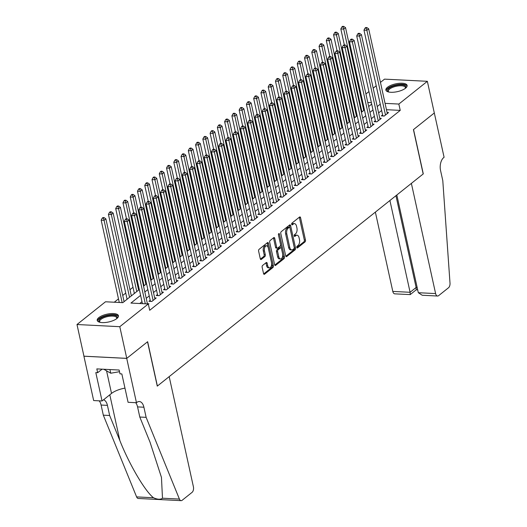 <?xml version="1.0" encoding="UTF-8"?>
<svg xmlns="http://www.w3.org/2000/svg" width="527" height="527" viewBox="0 0 527 527"><rect width="100%" height="100%" fill="white"/><g stroke="black" fill="none" stroke-linecap="round" stroke-linejoin="round"><path stroke-width="0.79" d="M296.787 247.466A0.955 0.534 92.9 0 0 297.235 248.019A0.955 0.534 92.9 0 0 297.472 247.934L305.047 241.893A1.37 0.764 92.9 0 0 305.489 240.081L300.568 217.704A1.37 0.764 92.9 0 0 299.922 216.9A1.37 0.764 92.9 0 0 299.58 217.025L292.011 223.066A0.955 0.534 92.9 0 0 291.701 224.337A0.955 0.534 92.9 0 0 292.149 224.897A0.955 0.534 92.9 0 0 292.393 224.812L293.368 224.028A4.381 2.437 92.9 0 1 294.468 223.632A4.381 2.437 92.9 0 1 296.523 226.188L296.938 228.053A4.381 2.437 92.9 0 1 295.528 233.85L294.547 234.634A0.955 0.534 92.9 0 0 294.244 235.898A0.955 0.534 92.9 0 0 294.692 236.458A0.955 0.534 92.9 0 0 294.936 236.373L295.91 235.589A4.381 2.437 92.9 0 1 297.011 235.194A4.381 2.437 92.9 0 1 299.066 237.749L299.481 239.614A4.381 2.437 92.9 0 1 298.071 245.411L297.09 246.195A0.955 0.534 92.9 0 0 296.787 247.466M98.806 317.616A10.876 3.992 167.6 0 1 110.36 313.644A10.876 3.992 167.6 0 1 118.45 315.739A10.876 3.992 167.6 0 1 116.856 318.539A10.876 3.992 167.6 0 1 105.301 322.511A10.876 3.992 167.6 0 1 97.212 320.409A10.876 3.992 167.6 0 1 98.806 317.616M387.477 87.298A10.876 3.992 167.6 0 1 399.038 83.325A10.876 3.992 167.6 0 1 407.121 85.42A10.876 3.992 167.6 0 1 405.526 88.213A10.876 3.992 167.6 0 1 393.972 92.192A10.876 3.992 167.6 0 1 385.883 90.091A10.876 3.992 167.6 0 1 387.477 87.298M262.598 265.463A1.37 0.764 92.9 0 0 262.156 267.275L263.54 273.553A1.37 0.764 92.9 0 0 264.179 274.35A1.37 0.764 92.9 0 0 264.521 274.224L272.933 267.512A1.37 0.764 92.9 0 0 273.375 265.7L268.454 243.322A1.37 0.764 92.9 0 0 267.808 242.525A1.37 0.764 92.9 0 0 267.466 242.651L259.06 249.357A1.37 0.764 92.9 0 0 258.619 251.168L260.285 258.757A1.37 0.764 92.9 0 0 260.931 259.554A1.37 0.764 92.9 0 0 261.273 259.429L264.87 256.557A1.37 0.764 92.9 0 0 265.312 254.745L264.482 250.984A3.663 2.036 92.9 0 1 266.576 245.806A3.663 2.036 92.9 0 1 268.296 247.94L271.537 262.677A3.663 2.036 92.9 0 1 269.442 267.854A3.663 2.036 92.9 0 1 267.723 265.72L267.182 263.263A1.37 0.764 92.9 0 0 266.537 262.466A1.37 0.764 92.9 0 0 266.194 262.591L262.598 265.463M380.454 82.396L384.539 79.136L427.351 81.31L434.314 112.976L413.431 129.635L423.181 173.969L157.382 386.041L147.639 341.707L126.757 358.367L119.794 326.694L76.988 324.52L105.492 301.78L122.844 302.663L139.306 289.527M427.351 81.31L398.847 104.056L385.059 103.351M140.59 295.377L130.946 303.071L148.298 303.954L149.694 310.291L400.237 110.387L398.847 104.056M148.298 303.954L119.794 326.694M285.706 255.865A1.37 0.764 92.9 0 0 286.352 256.662A1.37 0.764 92.9 0 0 286.695 256.537L295.107 249.824A1.37 0.764 92.9 0 0 295.542 248.013L290.621 225.635A1.37 0.764 92.9 0 0 289.982 224.838A1.37 0.764 92.9 0 0 289.639 224.963L281.227 231.669A1.37 0.764 92.9 0 0 280.786 233.481L285.706 255.865M284.02 258.671L275.608 265.384A1.37 0.764 92.9 0 1 275.265 265.503A1.37 0.764 92.9 0 1 274.62 264.706L269.699 242.328A1.37 0.764 92.9 0 1 270.14 240.516L273.744 237.644A1.37 0.764 92.9 0 1 274.086 237.519A1.37 0.764 92.9 0 1 274.725 238.316L276.721 247.394A1.37 0.764 92.9 0 0 277.367 248.191A1.37 0.764 92.9 0 0 277.709 248.065L280.094 246.162A1.37 0.764 92.9 0 0 280.535 244.35L278.46 234.904A0.955 0.534 92.9 0 1 279.007 233.547A0.955 0.534 92.9 0 1 279.455 234.107L284.461 256.86A1.37 0.764 92.9 0 1 284.02 258.671L282.861 258.612L274.751 265.081M127.073 299.125L125.993 300.146M134.332 293.328L133.259 294.356M382.602 114.886L381.331 115.9L384.223 116.045L388.583 112.567L387.068 112.488M375.343 120.676L374.071 121.691L376.963 121.836L381.317 118.364L379.809 118.285M368.077 126.473L366.805 127.488L369.697 127.633L374.058 124.155L372.543 124.082M360.817 132.264L359.546 133.278L362.438 133.43L366.792 129.952L365.283 129.873M353.551 138.061L352.28 139.075L355.172 139.22L359.533 135.742L358.024 135.67M346.292 143.858L345.02 144.866L347.912 145.017L352.267 141.539L350.758 141.46M339.026 149.648L337.761 150.663L340.653 150.808L345.007 147.336L343.499 147.257M331.766 155.445L330.495 156.46L333.387 156.605L337.748 153.126L336.233 153.054M324.507 161.236L323.235 162.25L326.127 162.402L330.482 158.923L328.973 158.844M317.241 167.033L315.969 168.047L318.861 168.192L323.222 164.714L321.707 164.641M309.981 172.823L308.71 173.838L311.602 173.989L315.956 170.511L314.448 170.432M302.715 178.62L301.444 179.635L304.342 179.779L308.697 176.308L307.188 176.229M295.456 184.417L294.185 185.432L297.076 185.576L301.437 182.098L299.922 182.019M288.19 190.207L286.925 191.222L289.817 191.367L294.171 187.895L292.663 187.816M280.931 196.004L279.659 197.019L282.551 197.164L286.912 193.686L285.397 193.613M273.671 201.795L272.4 202.809L275.292 202.961L279.646 199.483L278.137 199.404M266.405 207.592L265.134 208.606L268.026 208.751L272.387 205.273L270.878 205.201M259.146 213.389L257.874 214.397L260.766 214.548L265.121 211.07L263.612 210.991M251.88 219.179L250.608 220.194L253.507 220.339L257.861 216.867L256.353 216.788M244.62 224.976L243.349 225.991L246.241 226.136L250.602 222.657L249.087 222.585M237.361 230.767L236.089 231.781L238.981 231.926L243.336 228.454L241.827 228.375M230.095 236.564L228.823 237.578L231.715 237.723L236.076 234.245L234.561 234.172M222.835 242.354L221.564 243.369L224.456 243.52L228.81 240.042L227.302 239.963M215.569 248.151L214.298 249.166L217.19 249.311L221.551 245.832L220.042 245.76M208.31 253.948L207.039 254.956L209.93 255.108L214.291 251.629L212.776 251.55M201.044 259.739L199.779 260.753L202.671 260.898L207.025 257.426L205.517 257.347M193.784 265.536L192.513 266.55L195.405 266.695L199.766 263.217L198.251 263.144M186.525 271.326L185.254 272.34L188.146 272.492L192.5 269.014L190.991 268.935M179.259 277.123L177.988 278.137L180.88 278.282L185.24 274.804L183.732 274.732M172 282.913L170.728 283.928L173.62 284.079L177.974 280.601L176.466 280.522M164.734 288.71L163.462 289.725L166.361 289.87L170.715 286.398L169.207 286.319M157.474 294.507L156.203 295.522L159.095 295.667L163.456 292.189L161.941 292.11M150.215 300.298L148.943 301.312L151.835 301.457L156.19 297.986L154.681 297.907M400.237 110.387L386.456 109.688M381.64 110.499L378.623 112.903M374.374 116.289L371.364 118.694M367.115 122.086L364.098 124.491M359.849 127.883L356.838 130.288M352.589 133.674L349.572 136.078M345.323 139.471L342.313 141.875M338.064 145.261L335.053 147.665M330.804 151.058L327.787 153.462M323.538 156.848L320.528 159.253M316.279 162.645L313.262 165.05M309.013 168.442L306.003 170.847M301.754 174.233L298.743 176.637M294.494 180.03L291.477 182.434M287.228 185.82L284.218 188.225M279.969 191.617L276.952 194.022M272.703 197.414L269.692 199.819M265.443 203.205L262.426 205.609M258.177 209.002L255.167 211.406M250.918 214.792L247.907 217.196M243.658 220.589L240.641 222.993M236.392 226.379L233.382 228.784M229.133 232.176L226.116 234.581M221.867 237.973L218.857 240.378M214.608 243.764L211.59 246.168M207.342 249.561L204.331 251.965M200.082 255.351L197.072 257.756M192.823 261.148L189.806 263.553M185.557 266.945L182.546 269.343M178.297 272.736L175.28 275.14M171.031 278.533L168.021 280.937M163.772 284.323L160.761 286.728M156.512 290.12L153.495 292.525M149.246 295.91L146.236 298.315M141.987 301.707L139.714 303.519M147.415 303.704L148.93 303.776L148.357 304.231M355.811 109.504L355.119 110.057M348.545 115.294L347.853 115.848M341.285 121.091L340.594 121.645M334.026 126.882L333.327 127.435M326.76 132.679L326.068 133.232M319.5 138.476L318.802 139.029M312.234 144.266L311.543 144.82M304.975 150.063L304.283 150.617M297.715 155.854L297.017 156.407M290.449 161.651L289.758 162.204M283.19 167.441L282.492 167.994M275.924 173.238L275.232 173.791M268.665 179.035L267.973 179.588M261.399 184.825L260.707 185.379M254.139 190.622L253.447 191.176M246.88 196.413L246.181 196.966M239.614 202.21L238.922 202.763M232.354 208.007L231.656 208.56M225.088 213.797L224.397 214.351M217.829 219.594L217.137 220.148M210.569 225.385L209.871 225.938M203.303 231.182L202.612 231.735M196.044 236.972L195.346 237.525M188.778 242.769L188.086 243.322M181.519 248.566L180.827 249.119M174.253 254.357L173.561 254.91M166.993 260.154L166.301 260.707M159.734 265.944L159.035 266.497M152.468 271.741L151.776 272.294M145.208 277.538L144.51 278.091M137.942 283.328L137.251 283.882M133.002 287.274L129.991 289.679M125.742 293.065L122.725 295.469M118.476 298.862L114.26 302.228M364.137 108.555L363.314 108.509M126.757 358.367L83.945 356.186L76.988 324.52M360.988 97.93L361.68 97.376M365.929 93.984L368.94 91.579M373.188 88.187L376.206 85.782M371.377 102.66L367.793 102.475M362.747 102.218L361.917 102.179M143.555 286.135L146.572 283.73M150.821 280.344L153.831 277.94M158.08 274.547L161.091 272.143M165.34 268.757L168.357 266.352M172.606 262.96L175.616 260.555M179.865 257.163L182.882 254.758M187.131 251.372L190.142 248.968M194.391 245.575L197.408 243.171M201.657 239.785L204.667 237.381M208.916 233.988L211.926 231.584M216.175 228.191L219.192 225.787M223.441 222.401L226.452 219.996M230.701 216.604L233.718 214.199M237.967 210.813L240.977 208.409M245.226 205.016L248.237 202.612M252.486 199.226L255.503 196.821M259.752 193.429L262.762 191.024M267.011 187.632L270.028 185.227M274.277 181.841L277.288 179.437M281.537 176.044L284.554 173.64M288.803 170.254L291.813 167.85M296.062 164.457L299.072 162.052M303.321 158.66L306.339 156.262M310.587 152.87L313.598 150.465M317.847 147.073L320.864 144.668M325.113 141.282L328.123 138.878M332.372 135.485L335.383 133.081M339.632 129.695L342.649 127.29M346.898 123.898L349.908 121.493M354.157 118.101L357.174 115.696M361.423 112.31L364.434 109.906M368.683 106.513L371.7 104.109M380.244 104.162L377.233 106.566M372.984 109.959L369.967 112.363M365.718 115.756L362.708 118.16M358.459 121.546L355.448 123.95M351.199 127.343L348.182 129.747M343.933 133.133L340.923 135.538M336.674 138.93L333.657 141.335M329.408 144.721L326.397 147.125M322.149 150.518L319.131 152.922M314.882 156.315L311.872 158.719M307.623 162.105L304.613 164.51M300.364 167.902L297.347 170.307M293.098 173.693L290.087 176.097M285.838 179.49L282.821 181.894M278.572 185.287L275.562 187.691M271.313 191.077L268.296 193.481M264.047 196.874L261.036 199.278M256.787 202.664L253.777 205.069M249.528 208.461L246.511 210.866M242.262 214.252L239.251 216.656M235.002 220.049L231.985 222.453M227.736 225.846L224.726 228.25M220.477 231.636L217.467 234.041M213.218 237.433L210.201 239.838M205.952 243.224L202.941 245.628M198.692 249.021L195.675 251.425M191.426 254.818L188.416 257.216M184.167 260.608L181.15 263.013M176.901 266.405L173.89 268.81M169.641 272.195L166.631 274.6M162.382 277.992L159.365 280.397M155.116 283.783L152.105 286.187M147.856 289.58L144.839 291.984M297.011 235.194L295.851 235.134A4.381 2.437 92.9 0 0 294.758 235.529L295.91 235.589M294.25 235.938L294.758 235.529M294.468 223.632L293.308 223.573A4.381 2.437 92.9 0 0 292.215 223.968L293.368 224.028M291.708 224.37L292.215 223.968M296.793 247.499L303.895 241.834A1.37 0.764 92.9 0 0 304.329 240.022L299.408 217.644A1.37 0.764 92.9 0 0 299.283 217.269M285.838 256.241L293.947 249.765A1.37 0.764 92.9 0 0 294.389 247.953L289.468 225.576A1.37 0.764 92.9 0 0 289.336 225.2M293.941 248.711A0.955 0.534 92.9 0 0 294.244 247.446L289.929 227.796A0.955 0.534 92.9 0 0 289.475 227.242A0.955 0.534 92.9 0 0 289.237 227.328L288.203 228.151A4.381 2.437 92.9 0 0 286.793 233.948L289.751 247.38A4.381 2.437 92.9 0 0 291.806 249.93A4.381 2.437 92.9 0 0 292.907 249.534L293.941 248.711M288.546 227.289A0.955 0.534 92.9 0 0 288.322 227.183A0.955 0.534 92.9 0 0 288.078 227.269L289.237 227.328M291.806 249.93L290.647 249.87A4.381 2.437 92.9 0 1 288.592 247.321L285.641 233.889A4.381 2.437 92.9 0 1 287.044 228.092L288.078 227.269M277.367 248.191L276.207 248.131A1.37 0.764 92.9 0 1 275.568 247.334L273.572 238.257A1.37 0.764 92.9 0 0 273.441 237.881M278.427 234.614L283.302 256.801L284.461 256.86M278.796 256.814A3.663 2.036 92.9 0 0 280.516 258.948A3.663 2.036 92.9 0 0 282.61 253.77L281.464 248.579A1.37 0.764 92.9 0 0 280.825 247.782A1.37 0.764 92.9 0 0 280.483 247.907L278.091 249.811A1.37 0.764 92.9 0 0 277.65 251.623L278.796 256.814L277.637 256.754A3.663 2.036 92.9 0 0 279.356 258.889L280.516 258.948M280.825 247.782L279.666 247.723A1.37 0.764 92.9 0 0 279.323 247.848L280.483 247.907M277.637 256.754L276.497 251.563A1.37 0.764 92.9 0 1 276.932 249.752L279.323 247.848M282.861 258.612A1.37 0.764 92.9 0 0 283.302 256.801M269.442 267.854L268.289 267.795A3.663 2.036 92.9 0 1 266.563 265.661L266.023 263.204A1.37 0.764 92.9 0 0 265.898 262.828M266.576 245.806L265.417 245.747A3.663 2.036 92.9 0 0 263.329 250.924L264.482 250.984M260.417 259.132L263.711 256.497A1.37 0.764 92.9 0 0 264.152 254.686L263.329 250.924M263.665 273.928L271.78 267.459A1.37 0.764 92.9 0 0 272.215 265.641L267.294 243.263A1.37 0.764 92.9 0 0 267.169 242.888M363.742 110.459L345.541 27.667L343.723 29.117L340.831 28.965L344.342 44.927M343.037 26.989L343.762 26.409L342.609 26.35L341.878 26.93L343.037 26.989L343.723 29.117L361.924 111.908M343.762 26.409L345.541 27.667M340.831 28.965L341.878 26.93M385.494 115.031L366.864 30.289L368.676 28.84L387.312 113.582M382.839 115.973A1.397 0.777 92.9 0 0 382.826 115.894L363.973 30.144L366.864 30.289L366.179 28.162L366.904 27.582L365.745 27.523L365.02 28.102L366.179 28.162M365.02 28.102L363.973 30.144M368.676 28.84L366.904 27.582M388.636 91.988A9.414 3.452 167.6 0 1 388.57 91.955A9.414 3.452 167.6 0 1 387.51 90.38A9.414 3.452 167.6 0 1 397.068 85.183A9.414 3.452 167.6 0 1 405.942 87.159A9.414 3.452 167.6 0 1 405.467 88.24A9.414 3.452 167.6 0 1 405.421 88.299M405.25 88.424A8.715 3.195 -12.4 0 0 405.395 87.91A8.715 3.195 -12.4 0 0 405.375 87.535A8.715 3.195 -12.4 0 0 396.679 86.178A8.715 3.195 -12.4 0 0 388.333 90.894A8.715 3.195 -12.4 0 0 388.353 91.276A8.715 3.195 -12.4 0 0 388.84 92.034M407.127 86.053A10.803 3.966 -12.4 0 0 395.935 84.887A10.803 3.966 -12.4 0 0 386.146 90.618A10.803 3.966 -12.4 0 0 386.139 90.664M99.965 322.313A9.414 3.452 167.6 0 1 99.899 322.28A9.414 3.452 167.6 0 1 98.839 320.699A9.414 3.452 167.6 0 1 108.391 315.502A9.414 3.452 167.6 0 1 117.271 317.478A9.414 3.452 167.6 0 1 116.79 318.565A9.414 3.452 167.6 0 1 116.75 318.618M116.579 318.749A8.715 3.195 -12.4 0 0 116.724 318.229A8.715 3.195 -12.4 0 0 116.704 317.853A8.715 3.195 -12.4 0 0 108.009 316.496A8.715 3.195 -12.4 0 0 99.662 321.213A8.715 3.195 -12.4 0 0 99.682 321.595A8.715 3.195 -12.4 0 0 100.17 322.353M118.456 316.371A10.803 3.966 -12.4 0 0 107.258 315.205A10.803 3.966 -12.4 0 0 97.475 320.943A10.803 3.966 -12.4 0 0 97.469 320.989M103.779 369.249L110.742 373.228L119.517 371.693M109.932 369.565L110.742 373.228M375.362 212.117L392.799 291.411L410.098 292.294L416.126 287.485L417.173 287.538M389.914 200.51L410.098 292.294L410.21 294.606L416.238 289.791L416.126 287.485L395.942 195.701M434.347 112.949L413.543 129.55L423.286 173.884L411.376 183.383L435.605 293.585A4.183 2.325 92.9 0 0 437.575 296.029A4.183 2.325 92.9 0 0 438.622 295.647L448.536 287.742A4.183 2.325 92.9 0 0 450.012 283.164L442.792 180.656L440.559 170.524A9.756 5.428 -87.1 0 1 443.694 157.599L444.096 157.283L434.307 112.949M396.824 194.997L418.313 292.709L435.605 293.585M410.21 294.606L394.763 293.849A4.183 2.325 -87.1 0 1 392.799 291.411M437.575 296.029L422.213 295.245L418.313 292.709M169.187 376.627L193.416 486.823A4.183 2.325 92.9 0 1 192.072 492.363L182.158 500.275A4.183 2.325 92.9 0 1 181.11 500.65A4.183 2.325 92.9 0 1 179.411 499.069L146.131 417.351L143.904 407.219A9.756 5.428 92.9 0 0 139.312 401.528A9.756 5.428 92.9 0 0 136.868 402.411L136.467 402.727L126.724 358.393L147.527 341.792L157.277 386.126L169.187 376.627M181.11 500.65L138.298 498.476A4.183 2.325 -87.1 0 1 136.598 496.895L103.318 415.177L109.656 415.5L119.86 440.559C129.306 464.491 145.202 491.5 153.528 497.758C157.52 499.55 160.504 499.701 162.481 498.213L161.46 477.422L149.997 442.087L139.793 417.028L137.567 406.897A9.756 5.428 92.9 0 0 135.656 402.687M139.793 417.028L146.131 417.351M103.318 415.177L101.092 405.046A9.756 5.428 92.9 0 0 99.175 400.83M103.536 399.795A9.756 5.428 92.9 0 1 107.429 405.368L109.656 415.5M126.724 358.393L83.912 356.219L93.661 400.553L102.047 400.981L95.809 372.602L97.66 372.701L102.086 369.163M136.467 402.727L128.081 402.299L121.842 373.926L119.991 373.834L119.155 370.033L96.823 368.9L97.66 372.701M102.047 400.981L111.526 393.419A15.685 5.757 167.6 0 1 124.965 388.129M356.476 116.25L338.275 33.458L336.463 34.907L333.565 34.762L337.076 50.724M335.771 32.779L336.503 32.206L335.343 32.147L334.619 32.727L335.771 32.779L336.463 34.907L354.664 117.699M336.503 32.206L338.275 33.458M333.565 34.762L334.619 32.727M349.217 122.047L331.015 39.255L329.197 40.704L326.305 40.553L329.816 56.514M328.512 38.576L329.237 37.997L328.084 37.937L327.353 38.517L328.512 38.576L329.197 40.704L347.398 123.496M329.237 37.997L331.015 39.255M326.305 40.553L327.353 38.517M341.957 127.844L323.749 45.045L321.938 46.495L319.046 46.35L322.55 62.311M321.253 44.373L321.977 43.794L320.818 43.734L320.093 44.314L321.253 44.373L321.938 46.495L340.139 129.293M321.977 43.794L323.749 45.045M319.046 46.35L320.093 44.314M334.691 133.634L316.49 50.842L314.672 52.292L311.78 52.147L315.291 68.102M313.987 50.164L314.711 49.584L313.558 49.525L312.834 50.105L313.987 50.164L314.672 52.292L332.88 135.083M314.711 49.584L316.49 50.842M311.78 52.147L312.834 50.105M378.234 120.828L359.598 36.086L361.417 34.637L380.046 119.379M375.58 121.77A1.397 0.777 92.9 0 0 375.56 121.691L356.707 35.935L359.598 36.086L358.913 33.959L359.645 33.379L358.485 33.32L357.761 33.899L358.913 33.959M357.761 33.899L356.707 35.935M361.417 34.637L359.645 33.379M370.968 126.618L352.339 41.877L354.151 40.427L372.787 125.169M368.314 127.56A1.397 0.777 92.9 0 0 368.301 127.488L349.447 41.732L352.339 41.877L351.654 39.756L352.379 39.176L351.219 39.117L350.495 39.696L351.654 39.756M350.495 39.696L349.447 41.732M354.151 40.427L352.379 39.176M363.709 132.415L345.073 47.674L346.891 46.224L365.521 130.966M361.054 133.357A1.397 0.777 92.9 0 0 361.041 133.278L342.181 47.522L345.073 47.674L344.388 45.546L345.119 44.966L343.96 44.907L343.235 45.487L344.388 45.546M343.235 45.487L342.181 47.522M346.891 46.224L345.119 44.966M356.443 138.206L337.814 53.464L339.632 52.015L358.261 136.756M353.788 139.154A1.397 0.777 92.9 0 0 353.775 139.075L334.922 53.319L337.814 53.464L337.128 51.343L337.853 50.763L336.7 50.704L335.969 51.284L337.128 51.343M335.969 51.284L334.922 53.319M339.632 52.015L337.853 50.763M327.432 139.431L309.224 56.639L307.412 58.082L304.52 57.937L308.025 73.899M306.727 55.961L307.452 55.381L306.292 55.322L305.568 55.902L306.727 55.961L307.412 58.082L325.614 140.88M307.452 55.381L309.224 56.639M304.52 57.937L305.568 55.902M349.184 144.003L330.554 59.261L332.366 57.812L351.002 142.553M346.529 144.945A1.397 0.777 92.9 0 0 346.516 144.866L327.662 59.116L330.554 59.261L329.869 57.133L330.594 56.554L329.434 56.494L328.71 57.074L329.869 57.133M328.71 57.074L327.662 59.116M332.366 57.812L330.594 56.554M320.166 145.221L301.964 62.43L300.146 63.879L297.254 63.734L300.765 79.696M299.461 61.751L300.192 61.172L299.033 61.112L298.308 61.692L299.461 61.751L300.146 63.879L318.354 146.671M300.192 61.172L301.964 62.43M297.254 63.734L298.308 61.692M341.924 149.793L323.288 65.052L325.106 63.609L343.736 148.35M339.269 150.742A1.397 0.777 92.9 0 0 339.25 150.663L320.396 64.907L323.288 65.052L322.603 62.93L323.328 62.351L322.175 62.291L321.45 62.871L322.603 62.93M321.45 62.871L320.396 64.907M325.106 63.609L323.328 62.351M312.906 151.018L294.705 68.227L292.887 69.676L289.995 69.524L293.506 85.486M292.202 67.548L292.926 66.969L291.774 66.909L291.042 67.489L292.202 67.548L292.887 69.676L311.088 152.468M292.926 66.969L294.705 68.227M289.995 69.524L291.042 67.489M334.658 155.59L316.029 70.849L317.84 69.399L336.476 154.141M332.003 156.532A1.397 0.777 92.9 0 0 331.99 156.46L313.137 70.704L316.029 70.849L315.344 68.721L316.068 68.141L314.909 68.088L314.184 68.668L315.344 68.721M314.184 68.668L313.137 70.704M317.84 69.399L316.068 68.141M305.64 156.815L287.439 74.017L285.627 75.466L282.729 75.321L286.24 91.283M284.942 73.345L285.667 72.766L284.508 72.706L283.783 73.286L284.942 73.345L285.627 75.466L303.829 158.258M285.667 72.766L287.439 74.017M282.729 75.321L283.783 73.286M327.399 161.387L308.763 76.646L310.581 75.196L329.21 159.938M324.744 162.329A1.397 0.777 92.9 0 0 324.724 162.25L305.871 76.494L308.763 76.646L308.078 74.518L308.809 73.938L307.649 73.879L306.925 74.459L308.078 74.518M306.925 74.459L305.871 76.494M310.581 75.196L308.809 73.938M298.381 162.606L280.18 79.814L278.361 81.263L275.469 81.112L278.981 97.073M277.676 79.136L278.401 78.556L277.248 78.497L276.523 79.076L277.676 79.136L278.361 81.263L296.563 164.055M278.401 78.556L280.18 79.814M275.469 81.112L276.523 79.076M320.133 167.178L301.503 82.436L303.321 80.987L321.951 165.728M317.478 168.12A1.397 0.777 92.9 0 0 317.465 168.047L298.611 82.291L301.503 82.436L300.818 80.315L301.543 79.735L300.39 79.676L299.659 80.256L300.818 80.315M299.659 80.256L298.611 82.291M303.321 80.987L301.543 79.735M291.121 168.403L272.914 85.605L271.102 87.054L268.21 86.909L271.715 102.87M270.417 84.933L271.142 84.353L269.982 84.294L269.257 84.873L270.417 84.933L271.102 87.054L289.303 169.852M271.142 84.353L272.914 85.605M268.21 86.909L269.257 84.873M312.873 172.975L294.244 88.233L296.055 86.784L314.685 171.525M310.219 173.917A1.397 0.777 92.9 0 0 310.205 173.838L291.345 88.088L294.244 88.233L293.559 86.105L294.283 85.526L293.124 85.466L292.399 86.046L293.559 86.105M292.399 86.046L291.345 88.088M296.055 86.784L294.283 85.526M283.855 174.193L265.654 91.402L263.836 92.851L260.944 92.706L264.455 108.667M263.151 90.723L263.882 90.143L262.723 90.084L261.998 90.664L263.151 90.723L263.836 92.851L282.044 175.643M263.882 90.143L265.654 91.402M260.944 92.706L261.998 90.664M305.607 178.765L286.978 94.023L288.796 92.574L307.425 177.316M302.959 179.714A1.397 0.777 92.9 0 0 302.939 179.635L284.086 93.878L286.978 94.023L286.293 91.902L287.017 91.323L285.865 91.263L285.133 91.843L286.293 91.902M285.133 91.843L284.086 93.878M288.796 92.574L287.017 91.323M276.596 179.99L258.388 97.199L256.577 98.641L253.685 98.496L257.196 114.458M255.891 96.52L256.616 95.94L255.457 95.881L254.732 96.461L255.891 96.52L256.577 98.641L274.778 181.44M256.616 95.94L258.388 97.199M253.685 98.496L254.732 96.461M298.348 184.562L279.718 99.82L281.53 98.371L300.166 183.113M295.693 185.504A1.397 0.777 92.9 0 0 295.68 185.425L276.827 99.675L279.718 99.82L279.033 97.693L279.758 97.113L278.599 97.054L277.874 97.633L279.033 97.693M277.874 97.633L276.827 99.675M281.53 98.371L279.758 97.113M269.33 185.781L251.129 102.989L249.311 104.438L246.419 104.293L249.93 120.255M248.625 102.31L249.357 101.731L248.197 101.678L247.473 102.258L248.625 102.31L249.311 104.438L267.518 187.23M249.357 101.731L251.129 102.989M246.419 104.293L247.473 102.258M291.088 190.352L272.452 105.617L274.271 104.168L292.9 188.91M288.434 191.301A1.397 0.777 92.9 0 0 288.414 191.222L269.56 105.466L272.452 105.617L271.767 103.49L272.499 102.91L271.339 102.851L270.614 103.43L271.767 103.49M270.614 103.43L269.56 105.466M274.271 104.168L272.499 102.91M262.071 191.578L243.869 108.786L242.051 110.235L239.159 110.084L242.67 126.045M241.366 108.107L242.091 107.528L240.938 107.468L240.207 108.048L241.366 108.107L242.051 110.235L260.252 193.027M242.091 107.528L243.869 108.786M239.159 110.084L240.207 108.048M283.822 196.149L265.193 111.408L267.005 109.959L285.641 194.7M281.168 197.091A1.397 0.777 92.9 0 0 281.154 197.019L262.301 111.263L265.193 111.408L264.508 109.287L265.233 108.707L264.073 108.648L263.348 109.227L264.508 109.287M263.348 109.227L262.301 111.263M267.005 109.959L265.233 108.707M254.811 197.375L236.603 114.576L234.792 116.026L231.9 115.881L235.404 131.842M234.107 113.904L234.831 113.325L233.672 113.265L232.947 113.845L234.107 113.904L234.792 116.026L252.993 198.824M234.831 113.325L236.603 114.576M231.9 115.881L232.947 113.845M276.563 201.946L257.927 117.205L259.745 115.756L278.375 200.497M273.908 202.888A1.397 0.777 92.9 0 0 273.888 202.809L255.035 117.053L257.927 117.205L257.242 115.077L257.973 114.497L256.814 114.438L256.089 115.018L257.242 115.077M256.089 115.018L255.035 117.053M259.745 115.756L257.973 114.497M247.545 203.165L229.344 120.373L227.526 121.823L224.634 121.678L228.145 137.633M226.841 119.695L227.565 119.115L226.412 119.056L225.688 119.636L226.841 119.695L227.526 121.823L245.734 204.614M227.565 119.115L229.344 120.373M224.634 121.678L225.688 119.636M269.297 207.737L250.668 122.995L252.486 121.546L271.115 206.288M266.642 208.679A1.397 0.777 92.9 0 0 266.629 208.606L247.776 122.85L250.668 122.995L249.982 120.874L250.707 120.294L249.554 120.235L248.823 120.815L249.982 120.874M248.823 120.815L247.776 122.85M252.486 121.546L250.707 120.294M240.286 208.962L222.078 126.17L220.266 127.613L217.374 127.468L220.879 143.43M219.581 125.492L220.306 124.912L219.146 124.853L218.422 125.433L219.581 125.492L220.266 127.613L238.467 210.411M220.306 124.912L222.078 126.17M217.374 127.468L218.422 125.433M262.038 213.534L243.408 128.792L245.22 127.343L263.856 212.085M259.383 214.476A1.397 0.777 92.9 0 0 259.37 214.397L240.51 128.647L243.408 128.792L242.723 126.664L243.448 126.085L242.288 126.025L241.564 126.605L242.723 126.664M241.564 126.605L240.51 128.647M245.22 127.343L243.448 126.085M233.02 214.752L214.818 131.961L213 133.41L210.108 133.265L213.619 149.227M212.315 131.282L213.046 130.703L211.887 130.643L211.162 131.223L212.315 131.282L213 133.41L231.208 216.202M213.046 130.703L214.818 131.961M210.108 133.265L211.162 131.223M254.772 219.324L236.142 134.583L237.96 133.14L256.59 217.875M252.123 220.273A1.397 0.777 92.9 0 0 252.104 220.194L233.25 134.438L236.142 134.583L235.457 132.461L236.182 131.882L235.029 131.822L234.304 132.402L235.457 132.461M234.304 132.402L233.25 134.438M237.96 133.14L236.182 131.882M225.76 220.549L207.559 137.758L205.741 139.207L202.849 139.056L206.36 155.017M205.056 137.079L205.78 136.5L204.628 136.44L203.896 137.02L205.056 137.079L205.741 139.207L223.942 221.999M205.78 136.5L207.559 137.758M202.849 139.056L203.896 137.02M247.512 225.121L228.883 140.38L230.694 138.93L249.33 223.672M244.857 226.063A1.397 0.777 92.9 0 0 244.844 225.984L225.991 140.235L228.883 140.38L228.198 138.252L228.922 137.672L227.763 137.619L227.038 138.193L228.198 138.252M227.038 138.193L225.991 140.235M230.694 138.93L228.922 137.672M218.494 226.346L200.293 143.548L198.481 144.997L195.583 144.853L199.094 160.814M197.796 142.876L198.521 142.297L197.362 142.237L196.637 142.817L197.796 142.876L198.481 144.997L216.683 227.789M198.521 142.297L200.293 143.548M195.583 144.853L196.637 142.817M240.253 230.918L221.617 146.177L223.435 144.727L242.064 229.469M237.598 231.86A1.397 0.777 92.9 0 0 237.578 231.781L218.725 146.025L221.617 146.177L220.932 144.049L221.663 143.469L220.503 143.41L219.779 143.99L220.932 144.049M219.779 143.99L218.725 146.025M223.435 144.727L221.663 143.469M211.235 232.137L193.034 149.345L191.215 150.794L188.323 150.643L191.835 166.604M190.53 148.667L191.255 148.087L190.102 148.028L189.371 148.607L190.53 148.667L191.215 150.794L209.417 233.586M191.255 148.087L193.034 149.345M188.323 150.643L189.371 148.607M232.987 236.709L214.357 151.967L216.175 150.518L234.805 235.259M230.332 237.651A1.397 0.777 92.9 0 0 230.319 237.578L211.465 151.822L214.357 151.967L213.672 149.846L214.397 149.266L213.244 149.207L212.513 149.787L213.672 149.846M212.513 149.787L211.465 151.822M216.175 150.518L214.397 149.266M203.975 237.934L185.767 155.136L183.956 156.585L181.064 156.44L184.569 172.401M183.271 154.464L183.995 153.884L182.836 153.825L182.111 154.404L183.271 154.464L183.956 156.585L202.157 239.383M183.995 153.884L185.767 155.136M181.064 156.44L182.111 154.404M225.727 242.506L207.098 157.764L208.909 156.315L227.539 241.056M223.073 243.448A1.397 0.777 92.9 0 0 223.059 243.369L204.199 157.613L207.098 157.764L206.406 155.636L207.137 155.057L205.978 154.997L205.253 155.577L206.406 155.636M205.253 155.577L204.199 157.613M208.909 156.315L207.137 155.057M196.709 243.724L178.508 160.933L176.69 162.382L173.798 162.237L177.309 178.198M176.005 160.254L176.736 159.674L175.577 159.615L174.852 160.195L176.005 160.254L176.69 162.382L194.898 245.174M176.736 159.674L178.508 160.933M173.798 162.237L174.852 160.195M218.461 248.296L199.832 163.554L201.65 162.105L220.279 246.847M215.806 249.245A1.397 0.777 92.9 0 0 215.793 249.166L196.94 163.41L199.832 163.554L199.147 161.433L199.871 160.854L198.719 160.794L197.987 161.374L199.147 161.433M197.987 161.374L196.94 163.41M201.65 162.105L199.871 160.854M189.45 249.521L171.242 166.73L169.43 168.172L166.539 168.027L170.043 183.989M168.745 166.051L169.47 165.471L168.311 165.412L167.586 165.992L168.745 166.051L169.43 168.172L187.632 250.971M169.47 165.471L171.242 166.73M166.539 168.027L167.586 165.992M211.202 254.093L192.572 169.351L194.384 167.902L213.02 252.644M208.547 255.035A1.397 0.777 92.9 0 0 208.534 254.956L189.68 169.207L192.572 169.351L191.887 167.224L192.612 166.644L191.453 166.585L190.728 167.164L191.887 167.224M190.728 167.164L189.68 169.207M194.384 167.902L192.612 166.644M182.184 255.312L163.983 172.52L162.164 173.969L159.273 173.824L162.784 189.786M161.479 171.842L162.211 171.262L161.051 171.209L160.327 171.782L161.479 171.842L162.164 173.969L180.372 256.761M162.211 171.262L163.983 172.52M159.273 173.824L160.327 171.782M203.942 259.883L185.306 175.148L187.125 173.699L205.754 258.441M201.288 260.832A1.397 0.777 92.9 0 0 201.268 260.753L182.414 174.997L185.306 175.148L184.621 173.021L185.346 172.441L184.193 172.382L183.468 172.961L184.621 173.021M183.468 172.961L182.414 174.997M187.125 173.699L185.346 172.441M174.924 261.109L156.723 178.317L154.905 179.766L152.013 179.615L155.524 195.576M154.22 177.639L154.945 177.059L153.792 177L153.061 177.579L154.22 177.639L154.905 179.766L173.106 262.558M154.945 177.059L156.723 178.317M152.013 179.615L153.061 177.579M196.676 265.68L178.047 180.939L179.859 179.49L198.495 264.231M194.022 266.622A1.397 0.777 92.9 0 0 194.008 266.55L175.155 180.794L178.047 180.939L177.362 178.811L178.086 178.238L176.927 178.179L176.202 178.758L177.362 178.811M176.202 178.758L175.155 180.794M179.859 179.49L178.086 178.238M167.665 266.906L149.457 184.107L147.646 185.557L144.747 185.412L148.258 201.373M146.961 183.436L147.685 182.856L146.526 182.797L145.801 183.376L146.961 183.436L147.646 185.557L165.847 268.348M147.685 182.856L149.457 184.107M144.747 185.412L145.801 183.376M189.417 271.477L170.781 186.736L172.599 185.287L191.229 270.028M186.762 272.419A1.397 0.777 92.9 0 0 186.742 272.34L167.889 186.584L170.781 186.736L170.096 184.608L170.827 184.028L169.668 183.969L168.943 184.549L170.096 184.608M168.943 184.549L167.889 186.584M172.599 185.287L170.827 184.028M160.399 272.696L142.198 189.904L140.38 191.354L137.488 191.202L140.999 207.164M139.695 189.226L140.419 188.646L139.266 188.587L138.542 189.167L139.695 189.226L140.38 191.354L158.581 274.145M140.419 188.646L142.198 189.904M137.488 191.202L138.542 189.167M182.151 277.268L163.522 192.526L165.34 191.077L183.969 275.819M179.496 278.21A1.397 0.777 92.9 0 0 179.483 278.137L160.63 192.381L163.522 192.526L162.836 190.405L163.561 189.825L162.408 189.766L161.677 190.346L162.836 190.405M161.677 190.346L160.63 192.381M165.34 191.077L163.561 189.825M153.14 278.493L134.932 195.695L133.12 197.144L130.228 196.999L133.733 212.961M132.435 195.023L133.16 194.443L132 194.384L131.276 194.964L132.435 195.023L133.12 197.144L151.321 279.942M133.16 194.443L134.932 195.695M130.228 196.999L131.276 194.964M174.892 283.065L156.262 198.323L158.074 196.874L176.703 281.616M172.237 284.007A1.397 0.777 92.9 0 0 172.224 283.928L153.364 198.178L156.262 198.323L155.577 196.196L156.302 195.616L155.142 195.557L154.418 196.136L155.577 196.196M154.418 196.136L153.364 198.178M158.074 196.874L156.302 195.616M145.874 284.284L127.672 201.492L125.854 202.941L122.962 202.796L126.473 218.758M125.169 200.813L125.9 200.234L124.741 200.174L124.016 200.754L125.169 200.813L125.854 202.941L144.062 285.733M125.9 200.234L127.672 201.492M122.962 202.796L124.016 200.754M167.626 288.855L148.996 204.114L150.814 202.671L169.444 287.406M164.977 289.804A1.397 0.777 92.9 0 0 164.958 289.725L146.104 203.969L148.996 204.114L148.311 201.993L149.036 201.413L147.883 201.354L147.152 201.933L148.311 201.993M147.152 201.933L146.104 203.969M150.814 202.671L149.036 201.413M138.614 290.081L120.413 207.289L118.595 208.738L115.703 208.587L134.365 293.473M117.91 206.61L118.634 206.031L117.481 205.971L116.75 206.551L117.91 206.61L118.595 208.738L136.796 291.53M118.634 206.031L120.413 207.289M115.703 208.587L116.75 206.551M160.366 294.652L141.737 209.911L143.548 208.461L162.184 293.203M157.711 295.594A1.397 0.777 92.9 0 0 157.698 295.515L138.845 209.766L141.737 209.911L141.052 207.783L141.776 207.203L140.617 207.151L139.892 207.724L141.052 207.783M139.892 207.724L138.845 209.766M143.548 208.461L141.776 207.203M131.348 295.878L113.147 213.079L111.329 214.529L108.437 214.384L127.099 299.264M110.644 212.401L111.375 211.828L110.215 211.768L109.491 212.348L110.644 212.401L111.329 214.529L129.537 297.32M111.375 211.828L113.147 213.079M108.437 214.384L109.491 212.348M153.107 300.449L134.471 215.708L136.289 214.258L154.918 299M150.452 301.391A1.397 0.777 92.9 0 0 150.432 301.312L131.579 215.556L134.471 215.708L133.786 213.58L134.517 213L133.357 212.941L132.633 213.521L133.786 213.58M132.633 213.521L131.579 215.556M136.289 214.258L134.517 213M124.089 301.668L105.887 218.876L104.069 220.326L101.177 220.174L119.273 302.478M103.384 218.198L104.109 217.618L102.956 217.559L102.225 218.138L103.384 218.198L104.069 220.326L122.165 302.63M104.109 217.618L105.887 218.876M101.177 220.174L102.225 218.138M145.307 303.802L127.211 221.498L129.023 220.049L147.461 303.914M142.415 303.657L124.319 221.353L127.211 221.498L126.526 219.377L127.251 218.797L126.091 218.738L125.367 219.318L126.526 219.377M125.367 219.318L124.319 221.353M129.023 220.049L127.251 218.797M297.004 247.914L297.472 247.934M291.918 224.785L292.393 224.812M294.461 236.346L294.936 236.373M299.408 217.644L300.568 217.704M304.329 240.022L305.489 240.081M303.895 241.834L305.047 241.893M289.468 225.576L290.621 225.635M294.389 247.953L295.542 248.013M293.947 249.765L295.107 249.824M286.023 256.504L286.695 256.537M287.044 228.092L288.203 228.151M285.641 233.889L286.793 233.948M288.592 247.321L289.751 247.38M274.936 265.351L275.608 265.384M273.572 238.257L274.725 238.316M275.568 247.334L276.721 247.394M278.5 234.06L279.455 234.107M276.932 249.752L278.091 249.811M276.497 251.563L277.65 251.623M266.023 263.204L267.182 263.263M266.563 265.661L267.723 265.72M264.152 254.686L265.312 254.745M263.711 256.497L264.87 256.557M260.601 259.396L261.273 259.429M267.294 243.263L268.454 243.322M272.215 265.641L273.375 265.7M271.78 267.459L272.933 267.512M263.856 274.192L264.521 274.224M384.315 115.973L382.826 115.894M137.567 406.897L143.904 407.219M107.429 405.368L101.092 405.046M136.598 496.895L153.528 497.758M162.481 498.213L179.411 499.069M119.86 440.559L109.794 394.795M106.599 371.021L111.526 393.419M377.049 121.77L375.56 121.691M369.789 127.56L368.301 127.488M362.53 133.357L361.041 133.278M355.264 139.148L353.775 139.075M348.004 144.945L346.516 144.866M340.738 150.735L339.25 150.663M333.479 156.532L331.99 156.46M326.213 162.329L324.724 162.25M318.954 168.12L317.465 168.047M311.694 173.917L310.205 173.838M304.428 179.707L302.939 179.635M297.169 185.504L295.68 185.425M289.903 191.294L288.414 191.222M282.643 197.091L281.154 197.019M275.384 202.888L273.888 202.809M268.118 208.679L266.629 208.606M260.858 214.476L259.37 214.397M253.592 220.266L252.104 220.194M246.333 226.063L244.844 225.984M239.067 231.86L237.578 231.781M231.808 237.651L230.319 237.578M224.548 243.448L223.059 243.369M217.282 249.238L215.793 249.166M210.023 255.035L208.534 254.956M202.757 260.825L201.268 260.753M195.497 266.622L194.008 266.55M188.231 272.419L186.742 272.34M180.972 278.21L179.483 278.137M173.712 284.007L172.224 283.928M166.446 289.797L164.958 289.725M159.187 295.594L157.698 295.515M151.921 301.391L150.432 301.312M288.322 227.183L289.475 227.242M416.198 289.824L417.694 289.903"/></g></svg>
